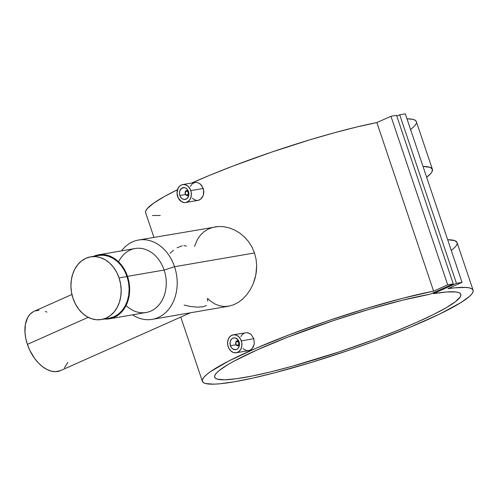 <?xml version="1.0" encoding="UTF-8"?>
<svg xmlns="http://www.w3.org/2000/svg" width="498" height="498" viewBox="0 0 498 498"><rect width="100%" height="100%" fill="white"/><g stroke="black" fill="none" stroke-linecap="round" stroke-linejoin="round"><path stroke-width="0.75" d="M98.623 255.455L103.516 255.237L108.427 256.233L113.171 258.4L117.559 261.662L121.431 265.888L124.631 270.918L127.034 276.558L128.559 282.596L129.138 288.79L128.752 294.909L127.413 300.724L125.179 305.996L122.128 310.534L118.381 314.157L114.079 316.734L109.398 318.16A31.81 24.906 -99.8 0 0 127.034 276.558A31.81 24.906 -99.8 0 0 98.616 255.455L90.661 256.825A31.81 24.906 80.2 0 1 119.078 277.928L127.034 276.558L119.078 277.928A31.81 24.906 80.2 0 1 101.443 319.529A31.81 24.906 80.2 0 1 73.025 298.427A31.81 24.906 80.2 0 1 90.661 256.825L95.554 256.607L100.465 257.597L105.209 259.769L109.597 263.031L113.469 267.258L116.669 272.288L119.078 277.928L120.597 283.96L121.176 290.16L120.79 296.279L119.452 302.093L117.217 307.366L114.167 311.904L110.419 315.527L106.124 318.104L101.436 319.529L96.544 319.747L91.632 318.751L86.889 316.585L82.5 313.323L78.634 309.096L75.435 304.066L73.025 298.427L71.5 292.388L70.921 286.194L71.314 280.075L72.646 274.261L74.887 268.988L77.937 264.45L81.678 260.828L85.98 258.25L90.667 256.825M185.262 193.878A2.596 2.036 80.2 0 1 186.7 190.479A2.596 2.036 80.2 0 1 188.294 191.027A2.596 2.036 -99.8 0 0 185.829 190.927A2.596 2.036 -99.8 0 0 185.262 193.878L185.337 193.734A1.948 1.525 80.2 0 1 186.128 191.276A1.948 1.525 80.2 0 1 188.157 192.483L188.717 192.303L188.157 192.483L187.304 191.369L185.866 191.431L185.206 192.987L185.679 194.388L186.775 195.042L187.621 194.78L188.176 193.959L188.157 192.483A1.948 1.525 80.2 0 1 187.36 194.942A1.948 1.525 80.2 0 1 185.337 193.734L185.262 193.878A2.596 2.036 -99.8 0 0 187.005 195.596A2.596 2.036 -99.8 0 0 188.898 194.556A2.596 2.036 80.2 0 1 187.584 195.602A2.596 2.036 80.2 0 1 185.262 193.878M179.871 195.471L185.549 194.494L179.871 195.471A5.97 4.675 80.2 0 1 183.183 187.659A5.97 4.675 80.2 0 1 188.518 191.624A5.97 4.675 80.2 0 1 185.212 199.43A5.97 4.675 80.2 0 1 179.871 195.471L179.479 193.174L179.803 190.933L181.502 188.412L184.104 187.621L185.916 188.213L187.466 189.62L188.518 191.624L188.916 193.921L188.593 196.156L186.893 198.683L184.291 199.474L182.48 198.883L180.93 197.476L179.871 195.471M185.735 202.505L188.3 201.36L190.242 199.032L191.263 195.863L191.213 192.34L190.087 189.003L188.07 186.364L185.461 184.808L182.66 184.59L181.322 184.995L180.089 185.729L178.147 188.063L177.02 192.981L178.309 198.086L181.583 201.665L184.341 202.568L185.735 202.505L198.086 200.383L199.418 199.972L201.74 198.198L203.309 195.384L203.863 191.967L203.29 188.468L190.778 190.616A9.088 7.115 80.2 0 1 185.735 202.505A9.088 7.115 80.2 0 1 177.618 196.473A9.088 7.115 80.2 0 1 182.654 184.59A9.088 7.115 80.2 0 1 190.778 190.616L203.29 188.468L200.52 184.21L199.237 183.289L196.417 182.399L195.004 182.467L196.417 182.399L199.237 183.289L201.659 185.412L203.719 190.192L203.309 195.384L200.65 199.237L198.079 200.383L196.704 200.439L194.008 199.53L192.396 198.198M235.828 344.118A2.596 2.036 80.2 0 1 237.266 340.725A2.596 2.036 80.2 0 1 238.853 341.267A2.596 2.036 -99.8 0 0 236.394 341.167A2.596 2.036 -99.8 0 0 235.828 344.118L235.896 343.981A1.948 1.525 80.2 0 1 236.693 341.516A1.948 1.525 80.2 0 1 238.716 342.724L239.277 342.543L238.716 342.724L237.87 341.609L236.426 341.678L235.766 343.228L236.239 344.635L237.334 345.282L238.187 345.027L238.741 344.205L238.716 342.724A1.948 1.525 80.2 0 1 237.926 345.182A1.948 1.525 80.2 0 1 235.896 343.981L235.828 344.118A2.596 2.036 -99.8 0 0 237.571 345.836A2.596 2.036 -99.8 0 0 239.457 344.797A2.596 2.036 80.2 0 1 238.144 345.842A2.596 2.036 80.2 0 1 235.828 344.118M230.437 345.712L236.108 344.734L230.437 345.712A5.97 4.675 80.2 0 1 233.749 337.905A5.97 4.675 80.2 0 1 239.084 341.865A5.97 4.675 80.2 0 1 235.772 349.677A5.97 4.675 80.2 0 1 230.437 345.712L230.113 342.269L230.786 340.184L232.062 338.652L233.749 337.905L235.591 338.049L238.032 339.86L239.37 342.998L239.407 345.313L238.735 347.392L237.459 348.924L235.772 349.677L233.039 349.123L231.489 347.716L230.437 345.712M240.864 336.679L241.941 334.886L244.213 333.118L246.977 332.639L248.409 332.919L251.085 334.451L253.856 338.708L241.337 340.862L253.856 338.708L251.085 334.451L249.797 333.529L246.977 332.639L233.22 334.83A9.088 7.115 80.2 0 1 241.337 340.862A9.088 7.115 80.2 0 1 236.301 352.746A9.088 7.115 80.2 0 1 228.184 346.72A9.088 7.115 80.2 0 1 233.22 334.83L230.655 335.976L228.713 338.304L227.692 341.472L227.748 344.996L228.868 348.326L230.891 350.972L233.5 352.528L236.301 352.746L238.866 351.607L240.808 349.272L241.829 346.104L241.773 342.587L240.652 339.25L238.629 336.604L236.021 335.054L233.22 334.83M183.824 245.601L186.389 246.124M177.107 247.786L182.305 245.744M170.011 253.308L173.485 250.226M71.917 294.48L34.094 311.318A32.457 19.808 66 0 0 27.396 344.392L88.214 317.319L27.396 344.392L25.771 338.372L24.975 332.446L25.392 324.248L27.695 317.481L30.185 314.07L33.335 311.692M118.561 261.83A32.457 25.417 80.2 0 1 142.198 248.564A32.457 25.417 80.2 0 1 164.122 270.053L174.537 266.723A40.251 31.511 -99.8 0 0 121.537 250.855A40.251 31.511 80.2 0 1 138.581 240.024A40.251 31.511 80.2 0 1 174.537 266.723L254.497 252.965L252.007 247.12L248.651 241.773L244.58 237.104L239.893 233.176L234.788 230.107L229.385 227.935L223.907 226.727L218.441 226.49L138.581 240.024M109.51 318.795L146.126 312.501A32.457 25.417 -99.8 0 0 164.122 270.053A32.457 25.417 -99.8 0 0 135.126 248.521L98.511 254.82A32.457 25.417 80.2 0 1 127.507 276.346L164.122 270.053L127.507 276.346L129.057 282.509L129.573 291.977L127.893 301.004L125.608 306.388L122.496 311.02L116.538 316.174L109.504 318.801L104.418 319.013A32.457 25.417 80.2 0 0 109.51 318.795A32.457 25.417 80.2 0 0 127.507 276.346L125.048 270.595L121.786 265.459L115.654 259.352L108.52 255.605L103.509 254.59L98.517 254.814A32.457 25.417 80.2 0 0 93.636 256.314L98.517 254.814M376.874 122.57A142.82 17.312 161.4 0 0 191.749 183.027L209.913 175.203L233.132 165.983L270.943 152.338L309.575 139.907L334.226 132.804L356.935 126.953L376.874 122.57L390.974 116.295L447.702 284.862L433.602 291.137L376.874 122.57L390.974 116.295L396.545 115.343L453.273 283.904L447.702 284.862L390.974 116.295L396.545 115.343L453.273 283.904L430.104 294.218L453.273 283.904L447.702 284.862L433.602 291.137L376.874 122.57M145.615 212.634L145.802 210.828L147.221 208.625L153.708 203.109L164.832 196.274L177.469 189.713A142.82 17.312 161.4 0 0 145.653 212.758L153.938 237.378M432.401 169.289A142.82 17.312 -18.6 0 1 426.643 177.251L430.863 173.385L432.009 171.742L432.326 169.09L430.011 167.328L423.001 166.425A142.82 17.312 -18.6 0 1 432.401 169.289L416.372 121.649A142.82 17.312 161.4 0 0 406.966 118.785L412.655 119.315L415.108 120.217L416.334 121.549M447.932 288.672A142.82 17.312 -18.6 0 1 473.1 290.216A142.82 17.312 -18.6 0 1 343.259 352.173A142.82 17.312 -18.6 0 1 202.381 381.325A142.82 17.312 -18.6 0 1 283.399 337.04A142.82 17.312 -18.6 0 1 433.602 291.137L402.602 298.271L366.304 308.474L327.672 320.905L289.861 334.544L255.96 348.289L228.744 361.013L210.436 371.67L206.589 374.608L203.95 377.191L202.524 379.395L202.344 381.2L203.389 382.589L205.668 383.553L213.816 384.163L219.606 383.809L234.365 381.785L252.891 378.082L274.51 372.84L310.989 362.513L349.658 350.001L375.094 340.943L410.408 327.111L439.79 313.989L460.824 302.647L469.34 296.534L471.811 294.007L473.056 291.859L473.063 290.11L471.836 288.778L469.384 287.881L465.73 287.414L454.954 287.813L447.932 288.672L462.032 282.397L456.454 283.356L433.291 293.671A129.835 15.737 -18.6 0 1 460.793 294.355A129.835 15.737 -18.6 0 1 342.761 350.685A129.835 15.737 -18.6 0 1 214.682 377.179A129.835 15.737 -18.6 0 1 291.859 335.559A129.835 15.737 -18.6 0 1 430.104 294.218L402.677 300.176L369.728 309.158L334.058 320.401L287.508 337.246L257.205 349.876L233.749 361.305L227.816 364.673L219.132 370.562L216.468 373.021L214.955 375.131L214.607 376.862L215.429 378.2L217.414 379.14L224.791 379.775L236.457 378.735L251.963 376.071L270.719 371.875L292.021 366.31L338.957 351.955L374.434 339.455L396.526 330.884L416.396 322.499L433.272 314.612L446.532 307.534L455.658 301.52L460.308 296.808L460.899 295.003L460.314 293.577L458.565 292.556L455.664 291.946L446.544 291.977L433.291 293.671L456.454 283.356L399.726 114.795L456.454 283.356L462.032 282.397L405.304 113.837L462.032 282.397L447.932 288.672M473.1 290.216L457.071 242.576A142.82 17.312 161.4 0 0 447.665 239.712L454.674 240.615L456.99 242.377L457.164 243.597L456.672 245.028L455.527 246.672L451.288 250.562M190.304 186.439L192.433 183.613L194.998 182.467L182.654 184.59M215.036 226.87L218.441 226.49L223.907 226.727L229.385 227.935L234.788 230.107L239.893 233.176L244.58 237.104L248.651 241.773L252.007 247.12L254.497 252.965L256.065 259.197L256.669 265.596L256.327 272.02L255.082 278.295L253.015 284.252L250.201 289.786L246.778 294.704L242.812 298.918L238.486 302.274L233.873 304.708L229.155 306.121L224.399 306.5L219.774 305.84L215.298 304.166L211.096 301.545L207.703 298.557M194.531 246.435L197.432 239.457L200.408 235.187L204.105 231.651L208.401 228.993L213.25 227.25M236.301 352.746L248.645 350.623L249.977 350.219L252.299 348.438L254.291 343.956L253.856 338.708L254.291 343.956L253.202 347.137L251.21 349.478L249.977 350.219L247.269 350.685L244.568 349.77L242.956 348.438M396.8 116.096L399.726 114.795L405.304 113.837L399.726 114.795L396.8 116.096M416.328 123.292L415.083 125.44L410.613 129.617M160.256 215.453L152.425 215.516M152.226 319.355L229.155 306.121L233.873 304.708L238.486 302.274L242.812 298.918L246.778 294.704L250.201 289.786L253.015 284.252L255.81 275.201L256.669 265.596L256.065 259.197L254.497 252.965L174.537 266.723A40.251 31.511 80.2 0 1 152.226 319.355A40.251 31.511 80.2 0 1 132.536 314.836A40.251 31.511 -99.8 0 0 167.838 310.279A40.251 31.511 -99.8 0 0 174.537 266.723L164.122 270.053A32.457 25.417 80.2 0 1 156.945 307.011A32.457 25.417 80.2 0 1 126.075 305.492M35.115 310.92L39.018 310.248M45.418 311.449L46.98 312.115M67.865 362.407L64.404 367.873M60.513 370.618L55.571 371.695L51.35 371.184L46.98 369.516L42.616 366.746L38.433 362.992L34.586 358.386L29.78 350.287L27.396 344.392A32.457 19.808 66 0 0 60.495 370.624L190.435 312.781M206.384 305.579L202.848 306.818L197.059 307.135L190.118 306.444L184.123 305.056M207.355 298.713L207.809 301.103M109.404 318.16L101.443 319.529M186.7 190.479L187.908 190.273M237.266 340.725L238.467 340.514M180.762 317.089L202.375 381.319M238.144 345.842L239.351 345.637M187.584 195.602L188.786 195.39"/></g></svg>
